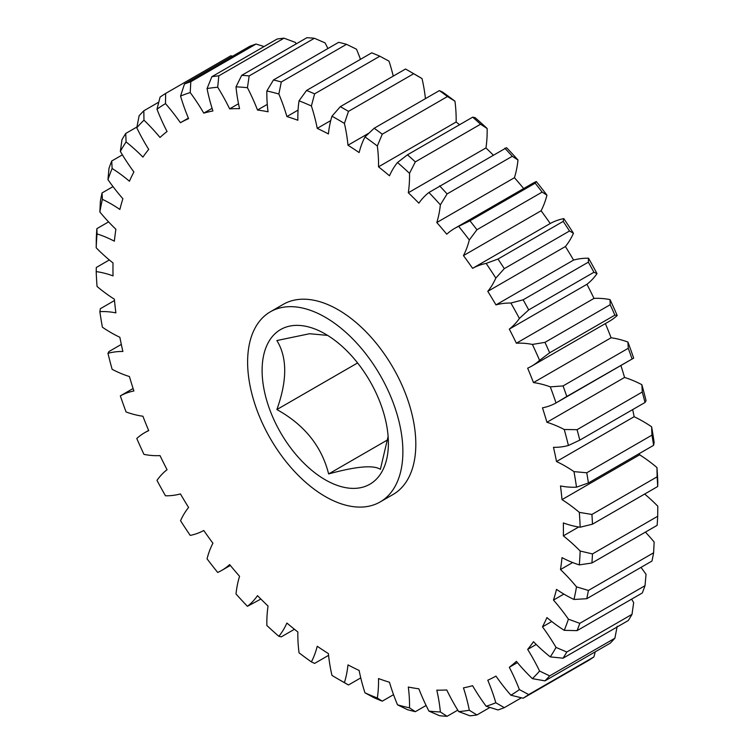 <?xml version="1.0" encoding="UTF-8"?>
<svg xmlns="http://www.w3.org/2000/svg" width="754" height="754" viewBox="0 0 754 754"><rect width="100%" height="100%" fill="white"/><g stroke="black" fill="none" stroke-linecap="round" stroke-linejoin="round"><path stroke-width="1.13" d="M327.613 335.389L309.564 333.73L276.878 340.544C287.312 357.509 287.312 380.506 276.878 409.554C304.409 424.794 321.666 446.255 328.631 473.936C356.161 466.377 373.418 464.841 380.384 469.308L388.112 436.443M325.247 333.975A89.292 51.555 -120 0 0 262.109 370.431A89.292 51.555 -120 0 0 325.247 479.789A89.292 51.555 -120 0 0 388.385 443.333A89.292 51.555 -120 0 0 325.247 333.975M325.247 496.518A109.782 63.383 -120 0 0 380.139 501.957A109.782 63.383 -120 0 0 396.972 413.984A109.782 63.383 -120 0 0 325.247 317.236A109.782 63.383 -120 0 0 270.356 311.807A109.782 63.383 -120 0 0 253.523 399.771A109.782 63.383 -120 0 0 325.247 496.518M380.139 501.957L393.079 494.483A109.782 63.383 -120 0 0 409.903 406.51A109.782 63.383 -120 0 0 338.188 309.771A109.782 63.383 -120 0 0 283.297 304.333L270.356 311.807M122.402 154.843L111.724 161.007L112.129 168.491A134.664 77.747 60 0 1 129.434 181.233A318.518 183.901 60 0 1 133.901 171.959A134.664 77.747 60 0 1 120.338 151.403L121.988 139.65A351.307 202.826 60 0 1 125.739 133.449L126.078 141.931A134.664 77.747 60 0 1 142.902 157.096A318.518 183.901 60 0 1 148.717 149.405A134.664 77.747 60 0 1 136.785 127.784L139.122 115.767A351.307 202.826 60 0 1 143.826 110.781L143.967 120.178A134.664 77.747 60 0 1 159.999 137.464A318.518 183.901 60 0 1 167.058 131.516A134.664 77.747 60 0 1 156.983 109.217L160.084 97.096A351.307 202.826 60 0 1 165.654 93.43L165.484 103.618A134.664 77.747 60 0 1 180.413 122.723L188.387 118.114M113.015 186.606L102.044 192.939L102.393 199.348A134.664 77.747 60 0 1 111.111 203.919A134.664 77.747 60 0 1 119.867 209.442A318.518 183.901 60 0 1 122.883 198.736A134.664 77.747 60 0 1 107.954 179.641L108.991 168.302A351.307 202.826 60 0 1 111.724 161.007M556.509 461.533A134.664 77.747 60 0 1 565.264 466.123A134.664 77.747 60 0 1 573.973 471.618L586.753 472.786L651.956 435.133L651.607 426.792A134.664 77.747 -120 0 0 642.889 421.307A134.664 77.747 -120 0 0 634.133 416.717L556.509 461.533A318.518 183.901 60 0 0 553.483 447.339A134.664 77.747 60 0 0 568.412 445.482A342.523 197.755 -120 0 0 564.246 429.516L577.064 429.676A351.307 202.826 60 0 1 579.798 440.129L568.412 445.482M641.871 384.7A342.523 197.755 60 0 1 646.046 400.666L645.009 402.476A351.307 202.826 -120 0 0 642.276 392.023L641.871 384.7A134.664 77.747 -120 0 0 624.566 377.452L546.933 422.278A134.664 77.747 60 0 1 564.246 429.516M180.413 122.723A318.518 183.901 60 0 1 188.594 118.623A134.664 77.747 60 0 1 180.555 96.069L184.485 83.996A351.307 202.826 60 0 1 190.809 81.705L190.215 92.563A134.664 77.747 60 0 1 203.768 113.128A318.518 183.901 60 0 1 212.911 110.951A134.664 77.747 60 0 1 207.058 88.567L211.855 76.701A351.307 202.826 60 0 1 218.83 75.824L217.708 87.238A134.664 77.747 60 0 1 229.631 108.868A318.518 183.901 60 0 1 239.565 108.661A134.664 77.747 60 0 1 236.011 86.851L241.704 75.343A351.307 202.826 60 0 1 249.178 75.918L247.435 87.718A134.664 77.747 60 0 1 257.51 110.018A318.518 183.901 60 0 1 268.056 111.78A134.664 77.747 60 0 1 266.859 90.961L273.457 79.971A351.307 202.826 60 0 1 281.308 81.96L278.857 94.005A134.664 77.747 60 0 1 286.897 116.559A318.518 183.901 60 0 1 297.858 120.254A134.664 77.747 60 0 1 299.046 100.81L306.539 90.471A351.307 202.826 60 0 1 314.616 93.854L311.393 105.984A134.664 77.747 60 0 1 317.236 128.368A318.518 183.901 60 0 1 328.405 133.939A134.664 77.747 60 0 1 331.958 116.229L340.318 106.663A351.307 202.826 60 0 1 344.399 108.981A351.307 202.826 60 0 1 348.471 111.375L344.418 123.43A134.664 77.747 60 0 1 347.971 145.23L368.847 133.175M425.426 98.651A134.664 77.747 -120 0 0 422.042 78.605L413.682 73.722A351.307 202.826 -120 0 0 409.611 71.338A351.307 202.826 -120 0 0 405.529 69.019L340.318 106.663M347.971 145.23A318.518 183.901 60 0 1 359.13 152.562A134.664 77.747 60 0 1 364.983 136.926L374.173 128.246L439.384 90.593L442.607 92.101A342.523 197.755 60 0 1 454.954 101.196L447.461 96.54L382.259 134.193L377.33 146.012A134.664 77.747 60 0 1 378.517 166.822L456.142 122.007A134.664 77.747 -120 0 0 454.954 101.196M374.173 128.246A351.307 202.826 60 0 1 382.259 134.193M447.461 96.54A351.307 202.826 -120 0 0 439.384 90.593M378.517 166.822A318.518 183.901 60 0 1 389.479 175.786A134.664 77.747 60 0 1 397.509 162.506L407.48 154.806L472.692 117.153L475.143 117.69A342.523 197.755 60 0 1 487.141 128.5L480.543 124.231L415.331 161.884L409.507 173.316A134.664 77.747 60 0 1 408.31 192.751L485.944 147.935A134.664 77.747 -120 0 0 487.141 128.5M407.48 154.806A351.307 202.826 60 0 1 415.331 161.884M480.543 124.231A351.307 202.826 -120 0 0 472.692 117.153M408.31 192.751A318.518 183.901 60 0 1 418.856 203.175A134.664 77.747 60 0 1 428.932 192.496L506.565 147.68A342.523 197.755 60 0 1 517.989 160.018L512.296 156.285L447.094 193.929L440.364 204.834A134.664 77.747 60 0 1 436.802 222.534L514.435 177.708A134.664 77.747 -120 0 0 517.989 160.018M439.61 185.861A351.307 202.826 60 0 1 447.094 193.929M512.296 156.285A351.307 202.826 -120 0 0 504.822 148.208M469.968 220.818L535.17 183.175L536.292 181.535A134.664 77.747 -120 0 0 532.315 183.571L454.681 228.387A134.664 77.747 60 0 1 458.668 226.351L469.968 220.818A351.307 202.826 60 0 1 476.933 229.744L469.308 239.97A134.664 77.747 60 0 1 463.456 255.606L541.089 210.781A134.664 77.747 -120 0 0 546.942 195.154L542.145 192.091L476.933 229.744M542.145 192.091A351.307 202.826 -120 0 0 535.17 183.175M497.979 259.046L563.191 221.393L563.785 218.603A134.664 77.747 -120 0 0 550.231 223.514L472.598 268.339A134.664 77.747 60 0 1 486.151 263.419L497.979 259.046A351.307 202.826 60 0 1 504.313 268.641L495.821 278.085A134.664 77.747 60 0 1 487.781 291.355L565.406 246.53A134.664 77.747 -120 0 0 573.445 233.269L569.515 230.997L504.313 268.641M569.515 230.997A351.307 202.826 -120 0 0 563.191 221.393M523.135 299.819L588.346 262.166L588.516 258.207A134.664 77.747 -120 0 0 573.587 260.083L495.962 304.899A134.664 77.747 60 0 1 510.882 303.033L523.135 299.819A351.307 202.826 60 0 1 528.705 309.913L519.393 318.452A134.664 77.747 60 0 1 509.308 329.121L586.942 284.296A134.664 77.747 -120 0 0 597.017 273.636L593.916 272.269L528.705 309.913M593.916 272.269A351.307 202.826 -120 0 0 588.346 262.166M544.963 342.373L610.174 304.729L610.033 299.611A134.664 77.747 -120 0 0 594.001 298.405L516.377 343.221A134.664 77.747 60 0 1 532.399 344.427L544.963 342.373A351.307 202.826 60 0 1 549.666 352.787L539.581 360.337A134.664 77.747 60 0 1 531.674 366.133A134.664 77.747 60 0 1 527.659 368.188A318.518 183.901 60 0 1 533.474 382.589A134.664 77.747 60 0 1 550.297 386.859L563.049 385.935L628.261 348.282L627.922 342.043A134.664 77.747 -120 0 0 611.098 337.773L533.474 382.589M531.674 366.133L609.298 321.317A134.664 77.747 -120 0 0 617.215 315.521L614.878 315.144L549.666 352.787M614.878 315.144A351.307 202.826 -120 0 0 610.174 304.729M563.049 385.935A351.307 202.826 60 0 1 566.801 396.463L556.028 402.947A134.664 77.747 60 0 1 542.475 407.848A318.518 183.901 60 0 1 546.933 422.278M627.922 342.043A342.523 197.755 60 0 1 633.662 358.122L566.801 396.463M632.012 358.819A351.307 202.826 -120 0 0 628.261 348.282M642.276 392.023L577.064 429.676M645.009 402.476L579.798 440.129M586.753 472.786A351.307 202.826 60 0 1 588.412 482.965L576.508 487.169A134.664 77.747 60 0 1 560.486 485.944A318.518 183.901 60 0 1 562.013 499.629A134.664 77.747 60 0 1 579.317 512.371L591.918 514.454L657.13 476.811L656.951 467.546A134.664 77.747 -120 0 0 639.637 454.813L562.013 499.629M651.607 426.792A342.523 197.755 60 0 1 654.142 442.353L653.614 445.312L588.412 482.965M653.614 445.312A351.307 202.826 -120 0 0 651.956 435.133M591.918 514.454A351.307 202.826 60 0 1 592.474 524.181L580.165 527.216A134.664 77.747 60 0 1 563.342 522.937A318.518 183.901 60 0 1 563.342 535.868A134.664 77.747 60 0 1 580.165 551.023L592.474 553.926L657.686 516.273L657.799 506.198A134.664 77.747 -120 0 0 644.661 494.049M656.951 467.546A342.523 197.755 60 0 1 657.799 482.4L657.686 486.528L592.474 524.181M657.686 486.528A351.307 202.826 -120 0 0 657.13 476.811M572.654 562.531L560.486 569.553A134.664 77.747 60 0 1 576.508 586.848L588.412 590.448L653.614 552.795L654.142 542.022A134.664 77.747 -120 0 0 645.415 532.117M588.412 590.448A351.307 202.826 60 0 1 586.753 598.714L573.973 599.468A134.664 77.747 60 0 1 556.509 589.374A318.518 183.901 60 0 1 553.483 600.08A134.664 77.747 60 0 1 568.412 619.175L579.798 623.341L645.009 585.698L646.046 574.36A134.664 77.747 -120 0 0 640.985 567.394M653.614 552.795A351.307 202.826 -120 0 1 651.956 561.061L586.753 598.714M579.798 623.341A351.307 202.826 60 0 1 577.064 630.636L564.246 630.325A134.664 77.747 60 0 1 546.933 617.583A318.518 183.901 60 0 1 542.475 626.866A134.664 77.747 60 0 1 556.028 647.422L566.801 652.003L632.012 614.35L633.662 602.597A134.664 77.747 -120 0 0 631.598 599.157M645.009 585.698A351.307 202.826 -120 0 1 642.276 592.993L577.064 630.636M566.801 652.003A351.307 202.826 60 0 1 563.049 658.195L550.297 656.885A134.664 77.747 60 0 1 533.474 641.72A318.518 183.901 60 0 1 527.659 649.411A134.664 77.747 60 0 1 539.581 671.041L549.666 675.886L614.878 638.233L617.215 626.216M632.012 614.35A351.307 202.826 -120 0 1 628.261 620.551L563.049 658.195M549.666 675.886A351.307 202.826 60 0 1 544.963 680.862L532.399 678.647A134.664 77.747 60 0 1 516.377 661.352A318.518 183.901 60 0 1 509.308 667.299A134.664 77.747 60 0 1 519.393 689.599L528.705 694.557L593.916 656.904L595.245 651.833M614.878 638.233A351.307 202.826 -120 0 1 610.174 643.219L544.963 680.862M528.705 694.557A351.307 202.826 60 0 1 523.135 698.223L510.882 695.207A134.664 77.747 60 0 1 495.962 676.102A318.518 183.901 60 0 1 487.781 680.202A134.664 77.747 60 0 1 495.821 702.756L504.313 707.657L521.372 697.808M593.916 656.904A351.307 202.826 -120 0 1 588.346 660.57L523.135 698.223M504.313 707.657A351.307 202.826 60 0 1 497.979 709.948L486.151 706.253A134.664 77.747 60 0 1 472.598 685.697A318.518 183.901 60 0 1 463.456 687.865A134.664 77.747 60 0 1 469.308 710.259L476.933 714.952L489.911 707.459M476.933 714.952A351.307 202.826 60 0 1 469.968 715.819L458.668 711.587A134.664 77.747 60 0 1 446.745 689.957A318.518 183.901 60 0 1 436.802 690.164A134.664 77.747 60 0 1 440.364 711.964L447.094 716.3L457.772 710.136M447.094 716.3A351.307 202.826 60 0 1 439.61 715.735L428.932 711.107A134.664 77.747 60 0 1 418.856 688.807A318.518 183.901 60 0 1 408.31 687.045A134.664 77.747 60 0 1 409.507 707.855L415.331 711.682L426.104 705.461M415.331 711.682A351.307 202.826 60 0 1 407.48 709.684L397.509 704.811A134.664 77.747 60 0 1 389.479 682.257A318.518 183.901 60 0 1 378.517 678.562A134.664 77.747 60 0 1 377.33 698.006L382.259 701.173L393.541 694.66M382.259 701.173A351.307 202.826 60 0 1 374.173 697.789L364.983 692.841A134.664 77.747 60 0 1 359.13 670.447A318.518 183.901 60 0 1 347.971 664.887A134.664 77.747 60 0 1 344.418 682.587L348.471 684.981L360.761 677.893M348.471 684.981A351.307 202.826 60 0 1 344.389 682.662L338.178 679.081A342.523 197.755 -120 0 0 344.418 682.587M338.178 679.081A342.523 197.755 -120 0 1 331.958 675.395A134.664 77.747 60 0 1 328.405 653.586A318.518 183.901 60 0 1 317.236 646.263A134.664 77.747 60 0 1 311.393 661.899L314.616 663.407L328.574 655.349M311.393 661.899A342.523 197.755 -120 0 1 299.046 652.804A134.664 77.747 60 0 1 297.858 631.993A318.518 183.901 60 0 1 286.897 623.04A134.664 77.747 60 0 1 278.857 636.31L281.308 636.847L294.437 629.27M278.857 636.31A342.523 197.755 -120 0 1 266.859 625.5A134.664 77.747 60 0 1 268.056 606.065A318.518 183.901 60 0 1 257.51 595.651A134.664 77.747 60 0 1 247.435 606.32L260.875 599.044M121.319 344.408L108.991 351.524L107.954 353.334A134.664 77.747 60 0 1 122.883 351.477A318.518 183.901 60 0 1 119.867 337.283A134.664 77.747 60 0 1 102.393 327.208A342.523 197.755 -120 0 1 99.858 311.647A134.664 77.747 60 0 1 115.89 312.872A318.518 183.901 60 0 1 114.363 299.187A134.664 77.747 60 0 1 97.049 286.454A342.523 197.755 -120 0 1 96.201 271.6A134.664 77.747 60 0 1 113.025 275.879A318.518 183.901 60 0 1 113.025 262.948A134.664 77.747 60 0 1 96.201 247.802L96.314 237.727A351.307 202.826 60 0 1 96.87 228.65L97.049 233.938A134.664 77.747 60 0 1 114.363 241.186A318.518 183.901 60 0 1 115.89 229.263A134.664 77.747 60 0 1 99.858 211.978L100.386 201.205A351.307 202.826 60 0 1 102.044 192.939M114.485 300.535L100.386 308.688L99.858 311.647M109.339 259.951L96.314 267.472L96.201 271.6M108.585 221.883L96.87 228.65M136.936 126.992L125.739 133.449M158.755 102.167L143.826 110.781M232.628 56.192L230.865 55.777L165.654 93.43M184.485 83.996L249.687 46.343A351.307 202.826 -120 0 1 256.021 44.052L190.809 81.705M211.855 76.701L277.067 39.048A351.307 202.826 -120 0 1 284.032 38.181L218.83 75.824M241.704 75.343L306.906 37.7A351.307 202.826 -120 0 1 314.39 38.266L249.178 75.918M273.457 79.971L338.669 42.318A351.307 202.826 -120 0 1 346.52 44.316L281.308 81.96M306.539 90.471L371.741 52.827A351.307 202.826 -120 0 1 379.827 56.211L314.616 93.854M413.682 73.722L348.471 111.375M409.611 71.338A351.307 202.826 -120 0 0 409.601 71.328L415.822 74.919A342.523 197.755 60 0 1 422.042 78.605M436.802 222.534A318.518 183.901 60 0 1 446.745 234.211A134.664 77.747 60 0 1 454.681 228.387M633.662 358.122L557.734 401.967M563.869 594.086L553.483 600.08M551.749 621.503L542.475 626.866M536.217 644.463L527.659 649.411M517.423 662.615L509.308 667.299M247.435 606.32A342.523 197.755 -120 0 1 236.011 593.982A134.664 77.747 60 0 1 239.565 576.292A318.518 183.901 60 0 1 229.631 564.605A134.664 77.747 60 0 1 221.685 570.429A134.664 77.747 60 0 1 217.708 572.465A342.523 197.755 -120 0 1 207.058 558.846A134.664 77.747 60 0 1 212.911 543.219A318.518 183.901 60 0 1 203.768 530.486A134.664 77.747 60 0 1 190.215 535.397A342.523 197.755 -120 0 1 180.555 520.731A134.664 77.747 60 0 1 188.594 507.47A318.518 183.901 60 0 1 180.413 493.917A134.664 77.747 60 0 1 165.484 495.793A342.523 197.755 -120 0 1 156.983 480.364A134.664 77.747 60 0 1 167.058 469.704A318.518 183.901 60 0 1 159.999 455.595A134.664 77.747 60 0 1 143.967 454.389A342.523 197.755 -120 0 1 136.785 438.479A134.664 77.747 60 0 1 144.702 432.683A134.664 77.747 60 0 1 148.717 430.628A318.518 183.901 60 0 1 142.902 416.227A134.664 77.747 60 0 1 126.078 411.957A342.523 197.755 -120 0 1 120.338 395.878A134.664 77.747 60 0 1 133.901 390.977A318.518 183.901 60 0 1 129.434 376.548A134.664 77.747 60 0 1 112.129 369.3A342.523 197.755 -120 0 1 107.954 353.334M133.1 388.498L120.338 395.878M203.768 113.128L212.081 108.331M264.089 46.541L256.021 44.052M229.631 108.868L238.509 103.741M296.228 43.864A134.664 77.747 -120 0 0 295.332 42.413L284.032 38.181M257.51 110.018L267.284 104.372M327.896 48.539A134.664 77.747 -120 0 0 325.068 42.893L314.39 38.266M286.897 116.559L298.056 110.112M360.459 59.34A134.664 77.747 -120 0 0 356.491 49.189L346.52 44.316M317.236 128.368L330.733 120.583M393.239 76.107A134.664 77.747 -120 0 0 389.017 61.159L379.827 56.211M311.393 105.984A342.523 197.755 -120 0 0 299.046 100.81M278.857 94.005A342.523 197.755 -120 0 0 266.859 90.961M247.435 87.718A342.523 197.755 -120 0 0 236.011 86.851M217.708 87.238A342.523 197.755 -120 0 0 207.058 88.567M190.215 92.563A342.523 197.755 -120 0 0 180.555 96.069M165.484 103.618A342.523 197.755 -120 0 0 156.983 109.217M143.967 120.178A342.523 197.755 -120 0 0 136.785 127.784M126.078 141.931A342.523 197.755 -120 0 0 120.338 151.403M112.129 168.491A342.523 197.755 -120 0 0 107.954 179.641M102.393 199.348A342.523 197.755 -120 0 0 99.858 211.978M97.049 233.938A342.523 197.755 -120 0 0 96.201 247.802M364.983 692.841A342.523 197.755 -120 0 0 377.33 698.006M397.509 704.811A342.523 197.755 -120 0 0 409.507 707.855M428.932 711.107A342.523 197.755 -120 0 0 440.364 711.964M458.668 711.587A342.523 197.755 -120 0 0 469.308 710.259M486.151 706.253A342.523 197.755 -120 0 0 495.821 702.756M510.882 695.207A342.523 197.755 -120 0 0 519.393 689.599M532.399 678.647A342.523 197.755 -120 0 0 539.581 671.041M550.297 656.885A342.523 197.755 -120 0 0 556.028 647.422M564.246 630.325A342.523 197.755 -120 0 0 568.412 619.175M573.973 599.468A342.523 197.755 -120 0 0 576.508 586.848M657.686 516.273A351.307 202.826 -120 0 1 657.13 525.35L591.918 563.002L579.317 564.887A134.664 77.747 60 0 1 562.013 557.63A318.518 183.901 60 0 1 560.486 569.553M579.317 564.887A342.523 197.755 -120 0 0 580.165 551.023M580.165 527.216A342.523 197.755 -120 0 0 579.317 512.371M576.508 487.169A342.523 197.755 -120 0 0 573.973 471.618M556.028 402.947A342.523 197.755 -120 0 0 550.297 386.859M539.581 360.337A342.523 197.755 -120 0 0 532.399 344.427M509.308 329.121A318.518 183.901 60 0 1 516.377 343.221M519.393 318.452A342.523 197.755 -120 0 0 510.882 303.033M487.781 291.355A318.518 183.901 60 0 1 495.962 304.899M495.821 278.085A342.523 197.755 -120 0 0 486.151 263.419M463.456 255.606A318.518 183.901 60 0 1 472.598 268.339M469.308 239.97A342.523 197.755 -120 0 0 458.668 226.351M440.364 204.834A342.523 197.755 -120 0 0 428.932 192.496M409.507 173.316A342.523 197.755 -120 0 0 397.509 162.506M377.33 146.012A342.523 197.755 -120 0 0 364.983 136.926M344.418 123.43A342.523 197.755 -120 0 0 331.958 116.229M459.563 124.73A318.518 183.901 -120 0 0 456.142 122.007M493.125 154.956A318.518 183.901 -120 0 0 485.944 147.935M523.681 188.557A318.518 183.901 -120 0 0 514.435 177.708M536.292 181.535A342.523 197.755 60 0 1 546.942 195.154M550.231 223.514A318.518 183.901 -120 0 0 541.089 210.781M563.785 218.603A342.523 197.755 60 0 1 573.445 233.269M573.587 260.083A318.518 183.901 -120 0 0 565.406 246.53M588.516 258.207A342.523 197.755 60 0 1 597.017 273.636M594.001 298.405A318.518 183.901 -120 0 0 586.942 284.296M610.033 299.611A342.523 197.755 60 0 1 617.215 315.521M611.098 337.773A318.518 183.901 -120 0 0 605.377 323.579M624.566 377.452A318.518 183.901 -120 0 0 620.9 365.502M634.133 416.717A318.518 183.901 -120 0 0 632.681 409.592M639.637 454.813A318.518 183.901 -120 0 0 639.515 453.465M578.704 526.999L563.342 535.868M592.474 553.926A351.307 202.826 60 0 1 591.918 563.002M357.594 362.947L276.878 409.554M387.773 439.789L328.631 473.936M221.685 570.429L230.319 565.443M144.702 432.683L148.623 430.421"/></g></svg>
